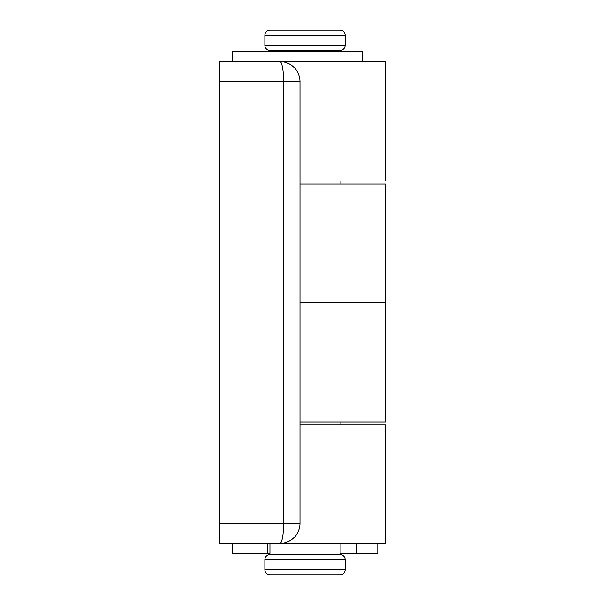 <?xml version="1.0" encoding="UTF-8"?>
<svg xmlns="http://www.w3.org/2000/svg" width="605" height="605" viewBox="0 0 605 605"><rect width="100%" height="100%" fill="white"/><g stroke="black" fill="none" stroke-linecap="round" stroke-linejoin="round"><path stroke-width="0.91" d="M283.707 61.975L279.918 61.612A20.071 3.698 90 0 1 283.616 81.69L299.989 81.69A20.071 20.071 0 0 0 279.918 61.612A20.071 20.071 0 0 1 299.989 81.69L299.989 523.31A20.071 20.071 0 0 1 279.918 543.388L219.698 543.388L219.698 523.31L283.616 523.31L283.616 81.69L219.698 81.69L219.698 61.612L385.302 61.612L385.302 181.054L299.989 181.054M299.989 184.064L385.302 184.064L385.302 302.5L305.011 302.5L385.302 302.5L385.302 421.942L299.989 421.942M305.011 302.5L299.989 302.5L305.011 302.5M219.698 81.69L219.698 543.388M280.327 543.381L279.918 543.388A20.071 3.698 90 0 0 283.616 523.31L299.989 523.31L299.989 523.726M299.989 424.952L385.302 424.952L385.302 543.388L237.341 543.388M219.698 61.612L232.244 61.612L232.244 51.576L362.289 51.576L362.289 61.612M345.16 559.693L264.861 559.693L264.861 569.728A5.021 5.021 0 0 0 269.883 574.75L340.139 574.75A5.021 5.021 0 0 0 345.16 569.728L345.16 559.693A5.021 5.021 0 0 0 340.139 554.679L340.139 543.388M264.861 559.693A5.021 5.021 0 0 1 269.883 554.679L340.139 554.679M264.861 35.271L264.861 45.307A5.021 5.021 0 0 0 269.883 50.321L340.139 50.321A5.021 5.021 0 0 0 345.16 45.307L345.16 35.271L264.861 35.271A5.021 5.021 0 0 1 269.883 30.25L340.139 30.25A5.021 5.021 0 0 1 345.16 35.271M340.139 424.952L340.139 421.942M340.139 184.064L340.139 181.054M340.139 51.576L340.139 50.321M269.883 554.679L269.883 553.424M269.883 51.576L269.883 50.321M377.777 543.388L377.777 553.424L356.753 553.424L356.753 543.388M267.712 543.388L267.712 553.424L232.244 553.424L232.244 543.388M267.712 553.424L269.951 553.424L269.951 543.388M340.139 553.424L356.753 553.424M279.918 61.612L232.244 61.612M264.861 569.728L345.16 569.728M264.861 45.307L345.16 45.307"/></g></svg>
